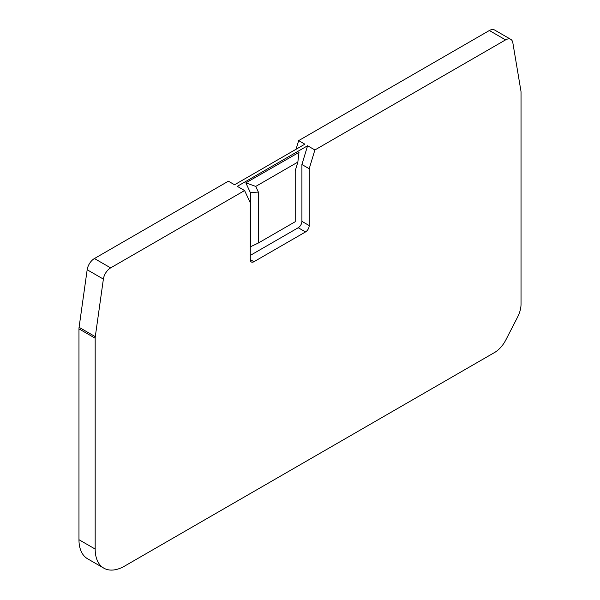 <?xml version="1.0" encoding="UTF-8"?>
<svg xmlns="http://www.w3.org/2000/svg" width="600" height="600" viewBox="0 0 600 600"><rect width="100%" height="100%" fill="white"/><g stroke="black" fill="none" stroke-linecap="round" stroke-linejoin="round"><path stroke-width="0.9" d="M296.055 149.265L298.673 140.61L489.36 30.517A10.418 6.015 -60 0 1 494.572 30L510.78 39.36A10.418 6.015 -60 0 1 512.827 42.713L520.92 90.938A10.418 6.015 -60 0 1 521.033 92.355L521.033 304.155A20.843 12.03 -60 0 1 517.56 317.145L505.815 339.975A20.843 12.03 -60 0 1 494.558 352.515L124.642 566.077A41.678 24.06 -60 0 1 103.808 568.14A41.678 24.06 -60 0 1 95.175 549.06L95.175 338.22A10.418 6.015 -60 0 1 95.287 336.675L103.38 279.105A10.418 6.015 -60 0 1 110.64 267.885L244.59 190.553L250.267 202.755L250.267 259.59A5.213 3.007 -60 0 0 251.347 261.975A5.213 3.007 -60 0 0 253.95 261.72L250.267 259.59M103.808 568.14L87.593 558.787A41.678 24.06 -60 0 1 78.968 539.707L78.968 328.868A10.418 6.015 -60 0 1 79.08 327.315L87.172 269.745A10.418 6.015 -60 0 1 94.425 258.532L228.382 181.192L234.57 184.762L304.86 144.18L298.673 140.61M250.343 239.79L250.38 246.81L258.375 243L295.207 221.73L295.207 170.82L297.847 162.097L255.735 186.413L245.843 182.85M250.267 255.42L298.23 227.73A5.213 3.007 120 0 0 301.913 221.347L301.913 164.512L307.59 145.755L237.3 186.337L244.59 190.553M250.38 239.79L250.343 192.57L245.827 182.858L298.98 152.377M307.59 145.755L314.88 149.97L505.575 39.877A10.418 6.015 -60 0 1 510.78 39.36M314.88 149.97L309.21 168.727L309.21 225.562A5.213 3.007 -60 0 1 305.528 231.938L253.95 261.72M299.01 152.16L297.847 162.097M255.735 186.413L258.375 192.09L258.375 243M250.327 192.54L258.375 192.09M309.21 168.727L301.913 164.512M94.425 258.532L110.64 267.885M489.36 30.517L505.575 39.877M87.172 269.745L103.38 279.105M79.08 327.315L95.287 336.675M78.968 328.868L95.175 338.22M78.968 539.707L95.175 549.06M305.528 231.938L298.23 227.73M309.21 225.562L301.913 221.347"/></g></svg>
